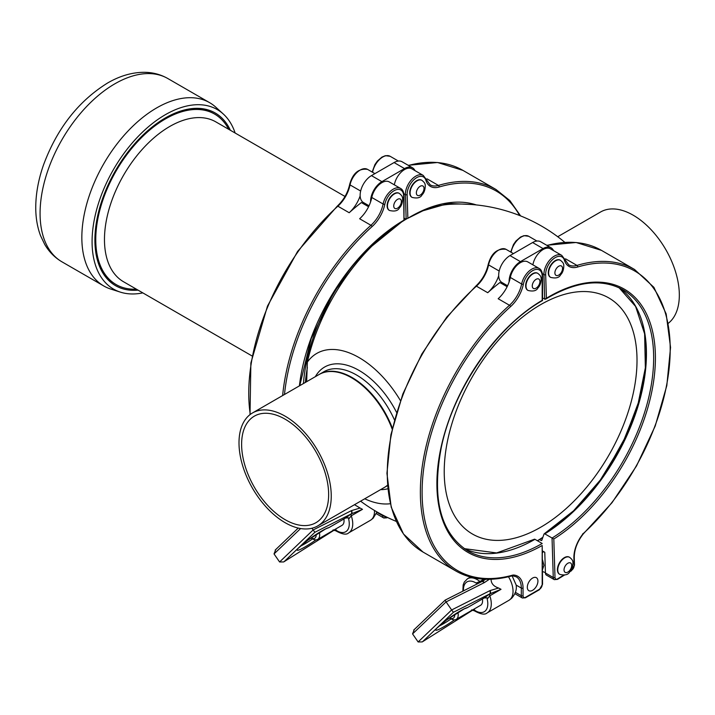 <?xml version="1.0" encoding="UTF-8"?>
<svg xmlns="http://www.w3.org/2000/svg" width="715" height="715" viewBox="0 0 715 715"><rect width="100%" height="100%" fill="white"/><g stroke="black" fill="none" stroke-linecap="round" stroke-linejoin="round"><path stroke-width="1.07" d="M136.368 289.155A98.456 56.843 -60 0 1 116.161 284.597A98.456 56.843 -60 0 1 95.765 239.802A98.456 56.843 -60 0 1 138.63 140.569A98.456 56.843 -60 0 1 214.607 114.069A98.456 56.843 -60 0 1 228.666 129.29M115.91 284.454A98.456 56.843 -60 0 1 115.66 284.311A98.456 56.843 -60 0 1 115.651 170.626A98.456 56.843 -60 0 1 214.107 113.783A98.456 56.843 -60 0 1 214.357 113.926M252.118 355.99L123.588 281.781A92.298 53.285 -60 0 1 104.47 239.793A92.298 53.285 -60 0 1 144.653 146.754A92.298 53.285 -60 0 1 215.885 121.908L345.014 196.464M138.058 290.138A99.68 57.549 -60 0 1 94.898 240.026A99.68 57.549 -60 0 1 151.446 127.592A99.68 57.549 -60 0 1 230.364 130.273M142.83 292.891A103.666 59.854 -60 0 1 120.415 292.14A103.666 59.854 -60 0 1 92.083 241.652A103.666 59.854 -60 0 1 141.615 132.981A103.666 59.854 -60 0 1 223.277 113.989A103.666 59.854 -60 0 1 235.137 133.026M120.415 292.14L110.771 289.066A105.838 61.106 -60 0 1 103.764 285.964A105.838 61.106 -60 0 1 81.841 237.514A105.838 61.106 -60 0 1 128.048 131.006A105.838 61.106 -60 0 1 209.602 102.656A105.838 61.106 -60 0 1 215.787 107.179L223.277 113.989M368.332 206.581A159.99 92.369 -60 0 1 368.842 206.206M369.047 205.768L363.452 202.533A15.998 9.232 -60 0 1 360.154 195.865A24.614 14.211 -60 0 1 349.188 212.73A172.297 99.474 -60 0 1 361.352 202.559L368.582 206.733M461.398 398.3A136.315 78.704 -60 0 1 595.532 292.793A136.315 78.704 -60 0 1 619.842 433.648A136.315 78.704 -60 0 1 485.708 539.155A136.315 78.704 -60 0 1 461.398 398.3M534.963 539.316A1.233 0.706 -120 0 0 534.346 539.262L496.63 552.945L464.214 548.628A148.908 85.97 120 0 0 534.963 539.316L542.185 543.489A148.908 85.97 -60 0 1 467.735 550.863C440.413 532.97 431.61 498.48 441.316 447.384C453.203 389.416 496.8 326.21 542.551 300.523L542.551 275.695A1.233 0.706 180 0 1 542.185 276.205L542.185 300.318A150.141 86.685 120 0 0 436.892 483.698A150.141 86.685 120 0 0 542.185 545.491L542.551 584.182A1.233 0.706 0 0 1 542.185 584.691A3.691 2.127 -60 0 1 539.575 589.205L525.65 597.248A3.691 2.127 -60 0 1 523.04 595.738L523.04 588.061A25.847 14.917 120 0 0 513.111 575.021L511.931 575.638M570.364 571.008L571.616 570.239A3.691 2.127 120 0 0 574.127 565.672L573.895 558.129A25.847 14.917 -60 0 1 583.252 533.569A171.064 98.759 120 0 0 670.161 345.989A171.064 98.759 120 0 0 577.622 267.008A25.847 14.917 -60 0 1 564.412 260.197A13.54 7.811 120 0 0 553.687 258.66A13.54 7.811 120 0 0 545.67 274.578L546.403 298.262A150.141 86.685 -60 0 1 655.342 353.63A150.141 86.685 -60 0 1 553.812 539.003L544.821 533.882A1.233 0.688 -121.7 0 0 544.204 533.828A1.233 0.688 -121.7 0 0 544.026 534.06L541.818 540.236A1.233 0.688 58.3 0 1 541.639 540.477A1.233 0.688 58.3 0 1 541.023 540.415L539.575 539.584M527.867 290.353A9.849 5.684 -60 0 1 527.688 290.254A9.849 5.684 -60 0 1 526.276 282.059A9.849 5.684 -60 0 1 533.095 273.434A9.849 5.684 -60 0 1 537.537 273.202A9.849 5.684 -60 0 1 537.707 273.309M508.49 576.764A19.689 11.369 60 0 1 510.233 599.34A19.689 11.369 60 0 1 508.964 600.296L511.627 598.303C515.166 594.228 516.713 590.143 516.266 586.041A16.284 9.402 -120 0 0 516.212 585.12L512.092 575.834M474.796 610.127L472.981 609.698M489.614 593.995L484.359 597.838L487.228 597.847L487.201 599.116L489.811 595.792L501.027 589.312L489.945 593.816A2.458 1.421 -120 0 0 489.811 595.792A19.689 11.369 -120 0 1 488.479 611.906A19.689 11.369 -120 0 1 487.21 612.853C485.029 615.07 480.668 614.346 474.134 610.682L472.266 610.288L473.241 609.788M484.01 598.035A2.458 1.421 -120 0 0 484.198 597.963A2.458 1.421 -120 0 0 484.35 597.838L467.44 607.607A19.689 2.234 145.4 0 0 453.855 614.936A19.689 2.234 145.4 0 0 438.018 626.966L453.417 612.263L489.945 593.816A2.458 1.886 63.9 0 0 489.981 590.608L451.648 609.958L446.089 601.905L484.135 582.707A2.458 1.886 -116.8 0 0 481.561 581.733A2.458 1.886 -116.8 0 0 481.553 581.733L481.821 581.599A2.458 1.886 62.5 0 1 484.421 582.555L489.337 579.284M489.623 593.986A2.458 1.886 -116.8 0 0 489.695 590.751M453.417 612.263L451.648 609.958L418.123 641.954L412.564 633.901L446.089 601.905L445.034 600.171L481.561 581.733M472.526 610.235L422.234 641.918L418.123 641.954M491.062 579.239C491.116 583.467 493.636 586.398 498.623 588.025L489.981 590.608M498.623 588.025L501.027 589.312M474.537 608.805L474.099 610.369M467.44 607.607L484.198 597.963A2.458 1.421 -120 0 0 484.198 597.955L487.219 597.847M467.19 607.777L464.115 608.93L446.41 620.146L436.731 628.279M476.61 584.235L477.137 583.252L476.083 583.02L479.926 581.483A19.689 11.369 -120 0 0 467.512 578.748L464.312 582.028L463.159 584.942L462.864 591.171M482.419 598.991A9.849 5.684 60 0 1 480.543 605.337L456.179 619.404A9.849 5.684 -120 0 0 457.913 612.38M485.762 579.257L481.99 581.527M477.084 583.994L477.137 583.243M414.28 629.584L412.564 633.901M445.079 600.198L413.708 630.067M542.551 559.908L543.954 565.395L542.551 569.408M454.713 614.391A7.382 4.263 60 0 1 449.512 617.912L451.254 618.913A9.849 5.684 -120 0 0 456.179 619.404M451.254 618.913L449.512 617.912M411.956 197.304A9.849 5.684 -60 0 1 411.777 197.206A9.849 5.684 -60 0 1 410.365 189.01A9.849 5.684 -60 0 1 417.185 180.386A9.849 5.684 -60 0 1 421.627 180.153A9.849 5.684 -60 0 1 421.796 180.26M306.655 381.685L307.37 362.085A147.799 85.335 120 0 1 401.678 221.918L404.002 220.461L404.011 195.713A1.233 0.706 180 0 1 403.653 196.214L403.975 220.524M404.011 195.713C403.832 191.978 402.697 189.555 400.588 188.456A14.765 8.526 120 0 0 390.479 191.173A14.765 8.526 120 0 0 383.106 204.007L371.791 197.483A24.614 14.211 120 0 1 370.593 201.889A24.614 14.211 -60 0 1 359.636 218.754L370.942 225.288A172.297 99.474 120 0 0 282.631 395.556M371.791 197.483A14.765 8.526 -60 0 1 379.165 184.649A14.765 8.526 -60 0 1 389.282 181.923L400.588 188.456M389.335 210.362A9.849 5.684 -60 0 1 389.157 210.273A9.849 5.684 -60 0 1 387.745 202.068A9.849 5.684 -60 0 1 394.555 193.443A9.849 5.684 -60 0 1 398.997 193.22A9.849 5.684 -60 0 1 399.167 193.327M394.34 184.845A14.765 8.526 -60 0 1 401.624 171.725A14.765 8.526 -60 0 1 411.903 168.856L423.217 175.39A14.765 8.526 -60 0 0 411.67 179.528A14.765 8.526 -60 0 0 405.396 194.623L403.859 193.738M414.977 170.635A15.998 9.232 120 0 0 412.519 167.793A15.998 9.232 120 0 0 404.52 168.588L381.89 181.646A15.998 9.232 -60 0 0 370.593 201.889M412.519 167.793L402.08 161.76A15.998 9.232 120 0 0 394.081 162.555L371.451 175.622L381.89 181.646M360.154 195.865A15.998 9.232 -60 0 1 371.451 175.622M426.113 179.152A24.614 14.211 120 0 0 427.105 178.893L438.42 185.426A1.233 0.858 73.4 0 1 439.082 187.026A25.847 14.917 -60 0 1 425.872 180.207A13.54 7.811 120 0 0 415.147 178.67A13.54 7.811 120 0 0 407.139 194.587L407.854 218.29L422.762 210.871A147.799 85.335 120 0 1 450.808 204.249A164.906 164.906 0 0 1 564.814 242.322M404.011 218.057L406.04 219.228M404.002 220.461A147.799 85.335 120 0 1 407.094 218.611L407.854 218.29M312.714 538.931L310.98 537.93L312.714 538.931A9.849 5.684 -120 0 0 317.639 539.423A9.849 5.684 -120 0 0 319.373 532.398M343.879 519.001A9.849 5.684 60 0 1 342.002 525.355L317.639 539.423M316.182 534.409A7.382 4.263 60 0 1 310.98 537.93M275.749 549.603L274.033 553.919L300.622 528.537M314.877 532.282L351.083 514.005L345.819 517.857L328.9 527.625A19.689 2.234 145.4 0 0 315.315 534.954A19.689 2.234 145.4 0 0 299.478 546.975L314.877 532.282L311.919 528.251M354.497 504.692L360.083 508.043L351.449 510.626L313.116 529.976L279.592 561.972L274.033 553.919M360.083 508.043L362.496 509.33L351.405 513.826A2.458 1.421 -120 0 0 351.271 515.81L362.496 509.33M335.996 528.814L335.567 530.387L336.622 530.619L336.256 530.137M374.481 510.456A19.689 11.369 60 0 1 371.693 519.358A19.689 11.369 60 0 1 370.424 520.314L348.67 532.872A19.689 11.369 -120 0 0 349.939 531.915A19.689 11.369 -120 0 0 351.271 515.81L348.661 519.126L348.688 517.866L345.658 517.973A2.458 1.421 -120 0 0 345.819 517.857L348.688 517.866M333.985 530.244L283.694 561.936L279.592 561.972M328.9 527.625L325.575 528.948L307.87 540.165L298.191 548.298M345.47 518.053A2.458 1.421 -120 0 0 345.658 517.973L328.65 527.795M334.441 529.717L335.558 530.387M351.449 510.626A2.458 1.886 63.9 0 1 351.405 513.826L351.083 514.005A2.458 1.886 -116.8 0 0 351.154 510.769M392.338 428.07A65.226 37.654 -120 0 0 319.453 374.294A65.226 37.654 -120 0 0 319.23 374.428M384.456 487.398A65.226 37.654 -120 0 0 384.679 487.273A65.226 37.654 -120 0 0 387.45 485.369M328.641 494.548A61.535 35.527 60 0 1 315.896 522.719A61.535 35.527 60 0 1 272.683 510.394A61.535 35.527 60 0 1 254.361 416.139A61.535 35.527 60 0 1 301.775 432.629A61.535 35.527 60 0 1 328.641 494.548M390.327 503.718A84.647 48.87 60 0 1 364.73 498.784M307.37 362.085A84.647 48.87 60 0 1 359.091 357.607A84.647 48.87 60 0 1 400.409 400.57M668.319 323.269A65.226 37.654 -120 0 0 664.494 247.399A65.226 37.654 -120 0 0 600.6 211.98L557.727 236.728M271.932 512.852A65.226 37.654 -120 0 0 317.737 525.918A65.226 37.654 -120 0 0 317.737 450.602A65.226 37.654 -120 0 0 252.511 412.948A65.226 37.654 -120 0 0 271.932 512.852M317.737 525.918L384.223 487.532A65.226 37.654 -120 0 0 387.441 485.262M392.124 429A65.226 37.654 -120 0 0 318.997 374.562L252.511 412.948M507.382 286.188A159.99 92.369 120 0 0 506.864 286.572M553.812 539.003L555.001 577.488A3.691 2.127 120 0 0 557.7 578.837A1.233 0.688 58.3 0 1 557.477 579.382L554.277 579.642L546.439 575.119A4.925 2.842 -60 0 1 545.429 573.001L544.785 552.284L542.551 550.988M559.639 574.279A9.849 5.684 -60 0 1 559.461 574.19A9.849 5.684 -60 0 1 558.049 565.985A9.849 5.684 -60 0 1 564.859 557.36A9.849 5.684 -60 0 1 569.301 557.137A9.849 5.684 -60 0 1 569.48 557.235M550.496 277.286A9.849 5.684 -60 0 1 550.318 277.188A9.849 5.684 -60 0 1 548.905 268.992A9.849 5.684 -60 0 1 555.725 260.367A9.849 5.684 -60 0 1 560.167 260.135A9.849 5.684 -60 0 1 560.337 260.242M532.881 264.827A14.765 8.526 -60 0 1 540.165 251.716A14.765 8.526 -60 0 1 550.443 248.838L561.758 255.371A14.765 8.526 -60 0 0 550.21 259.509A14.765 8.526 -60 0 0 543.936 274.605L542.399 273.72M564.653 259.143A24.614 14.211 120 0 0 565.645 258.884L576.96 265.408A172.297 99.474 -60 0 1 634.518 269.457L601.449 250.366A172.297 99.474 -60 0 0 547.011 245.442M583.252 533.569L582.725 533.801L583.252 533.569M546.403 298.262L544.696 299.272L543.936 274.605A1.233 0.733 -1.8 0 0 545.67 274.578M554.277 579.642A4.925 2.842 -60 0 1 553.258 577.523L552.043 538.055A148.908 85.97 120 0 0 646.333 406.665A148.908 85.97 120 0 0 622.819 289.709C601.494 278.108 575.745 281.263 545.572 299.174L542.551 298.039M507.587 285.75L501.993 282.523A15.998 9.232 -60 0 1 498.695 275.847A15.998 9.232 -60 0 1 509.992 255.604L520.431 261.627L543.06 248.57A15.998 9.232 120 0 1 551.059 247.774L540.611 241.75A15.998 9.232 120 0 0 532.612 242.537L509.992 255.604M542.551 275.695C542.372 271.959 541.237 269.537 539.128 268.438A14.765 8.526 120 0 0 529.02 271.164A14.765 8.526 120 0 0 521.646 283.998L510.331 277.465A24.614 14.211 120 0 1 509.134 281.88A15.998 9.232 -60 0 1 520.431 261.627M553.517 250.616A15.998 9.232 120 0 0 551.059 247.774M510.331 277.465A14.765 8.526 -60 0 1 517.705 264.63A14.765 8.526 -60 0 1 527.813 261.905L539.128 268.438M532.612 578.051A7.508 4.335 -60 0 1 536.366 577.684A7.508 4.335 -60 0 1 536.366 586.354A7.508 4.335 -60 0 1 528.859 590.688A7.508 4.335 -60 0 1 527.715 584.673A7.508 4.335 -60 0 1 532.612 578.051M509.134 281.88A24.614 14.211 -60 0 1 498.167 298.736L509.482 305.269A1.233 0.492 48 0 1 510.59 306.61A25.847 14.917 120 0 0 523.353 284.266A13.54 7.811 -60 0 1 533.837 270.056A13.54 7.811 -60 0 1 542.185 276.205L542.185 300.318M523.353 284.266A1.233 0.509 11.4 0 1 521.646 283.998A24.614 14.211 -60 0 1 509.482 305.269A172.297 99.474 120 0 0 456.045 571.115C472.061 580.16 490.883 581.697 512.503 575.727L516.203 576.791A24.614 14.211 -60 0 1 521.307 588.061A1.233 0.706 -0 0 0 523.04 588.061M498.695 275.847A24.614 14.211 -60 0 1 487.728 292.712A172.297 99.474 -60 0 1 499.892 282.541L507.123 286.715M103.764 285.964L61.991 261.851A105.838 61.106 -60 0 1 40.076 213.401A105.838 61.106 -60 0 1 114.909 83.78A105.838 61.106 -60 0 1 167.828 78.534L209.602 102.656M641.149 392.821A158.694 91.618 -60 0 1 627.082 433.227A158.694 91.618 -60 0 1 602.227 477.379M542.882 537.26A158.694 91.618 -60 0 1 537.403 540.728M541.023 540.415A159.99 92.369 120 0 0 541.97 539.825M527.688 290.254L528.036 290.451A9.849 5.684 -60 0 1 526.017 285.383A9.849 5.684 -60 0 1 533.444 273.631A9.849 5.684 -60 0 1 537.886 273.398L537.537 273.202M535.83 288.297A5.416 3.128 -60 0 1 532.273 285.634A5.416 3.128 -60 0 1 536.357 279.172A5.416 3.128 -60 0 1 539.914 281.835A5.416 3.128 -60 0 1 535.83 288.297M451.165 618.859A17.232 1.957 -34.6 0 1 438.965 626.134M487.201 599.116A17.232 9.947 60 0 1 475.162 610.601M471.784 609.841C470.819 610.833 471.14 610.923 472.749 610.092M422.619 641.659L438.018 626.966A19.689 2.234 145.4 0 0 438.474 629.566A19.689 2.234 145.4 0 0 454.499 619.86M463.472 590.867A17.232 9.947 60 0 1 476.083 583.02M483.93 579.177L479.926 581.483A2.458 1.421 -120 0 0 481.168 581.93M481.696 581.67A2.458 1.886 62.5 0 1 481.821 581.599L482.857 581.027M543.4 551.48A15.998 9.232 120 0 0 542.551 552.847M411.777 197.206L412.126 197.412A9.849 5.684 -60 0 1 410.106 192.335A9.849 5.684 -60 0 1 417.533 180.582A9.849 5.684 -60 0 1 421.975 180.359L421.627 180.153M419.919 195.258A5.416 3.128 -60 0 1 416.362 192.594A5.416 3.128 -60 0 1 420.447 186.123A5.416 3.128 -60 0 1 424.004 188.787A5.416 3.128 -60 0 1 419.919 195.258M382.766 515.086L382.766 515.756L376.859 512.342M360.646 191.039L350.037 184.917A1.233 0.509 -168.6 0 1 349.671 184.443C352.754 173.245 358.707 168.222 367.519 169.357A14.765 8.526 120 0 0 357.411 172.083A14.765 8.526 120 0 0 350.037 184.917A24.614 14.211 -60 0 1 337.873 206.197A1.233 0.492 -132 0 0 337.283 206.117C343.638 200.137 347.767 192.916 349.671 184.443M349.188 212.73L337.873 206.197A172.297 99.474 120 0 0 250.268 414.432M403.653 220.336A150.141 86.685 120 0 0 299.406 385.868M284.481 394.483A171.064 98.759 -60 0 1 372.05 226.619A1.233 0.492 48 0 0 370.942 225.288A24.614 14.211 -60 0 0 383.106 204.007A1.233 0.509 11.4 0 0 384.822 204.284A13.54 7.811 -60 0 1 395.306 190.074A13.54 7.811 -60 0 1 403.653 196.214M372.05 226.619A25.847 14.917 120 0 0 384.822 204.284M387.119 517.285A1.233 0.706 60 0 1 386.86 517.83L387.485 517.463M384.259 515.864A1.233 0.706 180 0 1 382.766 515.756A4.925 2.842 120 0 0 383.785 518.009L386.86 517.83M387.092 517.276A3.691 2.127 -60 0 1 384.509 515.989M394.081 162.555L404.52 168.588M406.156 219.165L405.396 194.623A1.233 0.733 -1.8 0 0 407.139 194.587M520.609 215.912L509.858 200.566L495.978 189.475A172.297 99.474 -60 0 0 438.42 185.426A24.614 14.211 120 0 1 430.198 184.845L426.176 179.349A1.233 0.885 163 0 1 425.872 180.207M519.599 215.51A171.064 98.759 120 0 0 439.082 187.026M407.863 218.272A150.141 86.685 -60 0 1 476.342 204.937M408.471 165.451A172.297 99.474 -60 0 1 462.909 170.376L495.978 189.475M372.587 172.279A14.765 8.526 -60 0 1 379.871 159.168A14.765 8.526 -60 0 1 390.149 156.299L398.38 161.054M348.661 519.126A17.232 9.947 60 0 1 336.622 530.619M284.087 561.677L299.478 546.975A19.689 2.234 145.4 0 0 299.934 549.585A19.689 2.234 145.4 0 0 315.967 539.879M333.244 529.851C332.278 530.852 332.6 530.941 334.209 530.11M312.625 538.878A17.232 1.957 -34.6 0 1 300.425 546.153M397.29 208.315A5.416 3.128 -60 0 1 393.742 205.652A5.416 3.128 -60 0 1 397.826 199.19A5.416 3.128 -60 0 1 401.374 201.853A5.416 3.128 -60 0 1 397.29 208.315M399.345 193.416C401.374 195.132 402.339 196.339 402.25 197.018C402.822 196.384 403.278 204.338 399.497 207.797C398.041 210.827 394.716 211.712 389.505 210.469A9.849 5.684 -60 0 1 387.476 205.402A9.849 5.684 -60 0 1 394.903 193.649A9.849 5.684 -60 0 1 399.345 193.416L398.997 193.22M307.37 367.626A141.525 81.707 120 0 0 305.35 382.436M357.509 260.019A141.525 81.707 120 0 0 303.437 383.544M453.167 204.15A143.956 83.11 120 0 0 446.285 203.739M380.577 489.641A68.917 39.79 -120 0 0 387.78 488.774M396.548 412.341A68.917 39.79 -120 0 0 315.351 376.662M394.403 419.821A65.226 37.654 -120 0 0 323.868 371.746L319.453 374.294M555.001 577.488A1.233 0.733 178.2 0 1 553.258 577.523L545.429 573.001M511.118 252.27A14.765 8.526 -60 0 1 518.411 239.15A14.765 8.526 -60 0 1 528.689 236.281L536.92 241.035M557.7 578.837L563.563 575.209M564.412 260.197A1.233 0.885 163 0 0 564.716 259.331L568.738 264.836A24.614 14.211 120 0 0 576.96 265.408A1.233 0.858 73.4 0 1 577.622 267.008M574.127 565.672A1.233 0.733 -1.8 0 0 574.494 565.127L574.261 557.584A1.233 0.733 178.2 0 1 573.895 558.129M571.616 570.239A1.233 0.688 58.3 0 1 571.392 570.784L574.494 565.127M619.136 287.779A148.908 85.97 -60 0 1 638.146 405.798A148.908 85.97 -60 0 1 544.821 533.882M544.499 533.765A149.721 86.444 120 0 0 642.562 323.252M532.612 242.537L543.06 248.57M523.04 595.738A1.233 0.706 180 0 1 521.307 595.738A4.925 2.842 120 0 0 522.325 597.99L514.863 593.691M516.212 585.12L521.307 588.061L521.307 595.738L515.399 592.333M513.111 575.021A171.064 98.759 -60 0 1 422.109 493.743A171.064 98.759 -60 0 1 510.59 306.61M542.185 545.491L542.185 584.691M525.65 597.248A1.233 0.706 60 0 1 525.4 597.812L539.325 589.768L542.551 584.182M539.575 589.205A1.233 0.706 60 0 1 539.325 589.768M513.442 253.611L506.059 249.347A14.765 8.526 120 0 0 495.951 252.073A14.765 8.526 120 0 0 488.577 264.899A24.614 14.211 -60 0 1 476.413 286.179L487.728 292.712M422.976 552.025L403.475 533.998L391.203 507.158L386.931 473.321L390.891 434.774L402.804 394.072L421.859 353.97L446.75 317.156L475.824 286.098A1.233 0.492 -132 0 1 476.413 286.179A172.297 99.474 120 0 0 422.976 552.025L456.045 571.115M475.824 286.098C482.178 280.119 486.307 272.898 488.211 264.425A1.233 0.509 -168.6 0 0 488.577 264.899L499.186 271.03M558.46 275.239A5.416 3.128 -60 0 1 554.903 272.576A5.416 3.128 -60 0 1 558.987 266.114A5.416 3.128 -60 0 1 562.544 268.777A5.416 3.128 -60 0 1 558.46 275.239M560.515 260.34C562.535 262.056 563.509 263.254 563.411 263.942C563.983 263.308 564.439 271.253 560.658 274.721C559.21 277.742 555.877 278.635 550.666 277.393A9.849 5.684 -60 0 1 548.646 272.317A9.849 5.684 -60 0 1 556.064 260.573A9.849 5.684 -60 0 1 560.515 260.34L560.167 260.135M567.603 572.232A5.416 3.128 -60 0 1 564.046 569.569A5.416 3.128 -60 0 1 568.13 563.107A5.416 3.128 -60 0 1 571.678 565.771A5.416 3.128 -60 0 1 567.603 572.232M569.649 557.334C571.678 559.05 572.644 560.247 572.554 560.935C573.126 560.301 573.582 568.246 569.801 571.714C568.345 574.744 565.02 575.629 559.809 574.386A9.849 5.684 -60 0 1 557.78 569.319A9.849 5.684 -60 0 1 565.207 557.566A9.849 5.684 -60 0 1 569.649 557.334L569.301 557.137M214.607 114.069L214.107 113.783M116.161 284.597L115.66 284.311M61.991 261.851C54.787 257.623 49.013 251.787 44.688 244.369L40.541 235.673C37.359 227.191 35.768 217.887 35.75 207.779C35.759 194.087 38.315 179.894 43.418 165.192C56.95 128.593 78.319 101.208 107.527 83.047C119.7 75.951 131.909 72.358 144.153 72.295C152.706 72.349 160.598 74.431 167.828 78.534M639.165 400.534L625.473 436.945L606.07 471.811M542.792 537.51L537.573 540.826M528.036 290.451C533.247 291.702 536.581 290.808 538.038 287.788C541.809 284.32 541.353 276.365 540.79 277.009C540.88 276.321 539.914 275.114 537.886 273.398M472.57 610.226L422.234 641.918M470.452 577.059L467.512 578.748M508.964 600.296L487.21 612.853M542.551 571.526L545.411 572.617M412.126 197.412C417.337 198.654 420.67 197.76 422.118 194.739C425.899 191.271 425.443 183.317 424.88 183.961C424.969 183.272 423.995 182.075 421.975 180.359M250.018 414.629L250.867 362.997L267.473 306.1L297.601 251.412L337.283 206.117M374.91 173.62L367.519 169.357M299.737 385.68L311.195 338.561L334.03 291.872L365.454 251.349L401.589 221.981M383.785 518.009L376.322 513.701M426.176 179.349L423.217 175.39M372.175 172.047L374.946 164.53L377.386 161.054L381.935 157.094L385.412 155.673L390.149 156.299M408.194 165.299L437.562 162.502L462.909 170.376M298.244 528.063L275.177 550.085M334.03 530.244L283.694 561.936M334.7 529.797L333.726 530.298L335.594 530.7C342.128 534.364 346.489 535.088 348.67 532.872M376.993 511.922L373.087 518.312L370.424 520.314M423.155 210.71L448.403 203.444L471.176 204.481M387.476 485.655L384.679 487.273M360.61 501.17A164.906 164.906 0 0 0 396.298 521.405M546.734 245.281L576.102 242.492L601.449 250.366M510.716 252.029L513.486 244.512L515.926 241.044L520.466 237.076L523.943 235.655L528.689 236.281M583.279 533.908L612.004 502.708L636.529 465.93L655.208 426.024L666.809 385.635L670.554 347.436L666.174 313.93L653.912 287.332L634.518 269.457M557.477 579.382L564.421 575.092M569.703 571.83L571.392 570.784M564.716 259.331L561.758 255.371M574.261 557.584C574.27 549.549 577.282 541.648 583.288 533.908M544.204 533.828L573.573 510.805L600.323 480.024L622.3 443.961L637.726 405.521L645.359 367.796L644.617 333.842L635.599 306.449L619.119 287.779M522.325 597.99L525.4 597.812M488.211 264.425C491.294 253.235 497.247 248.203 506.059 249.347"/></g></svg>
